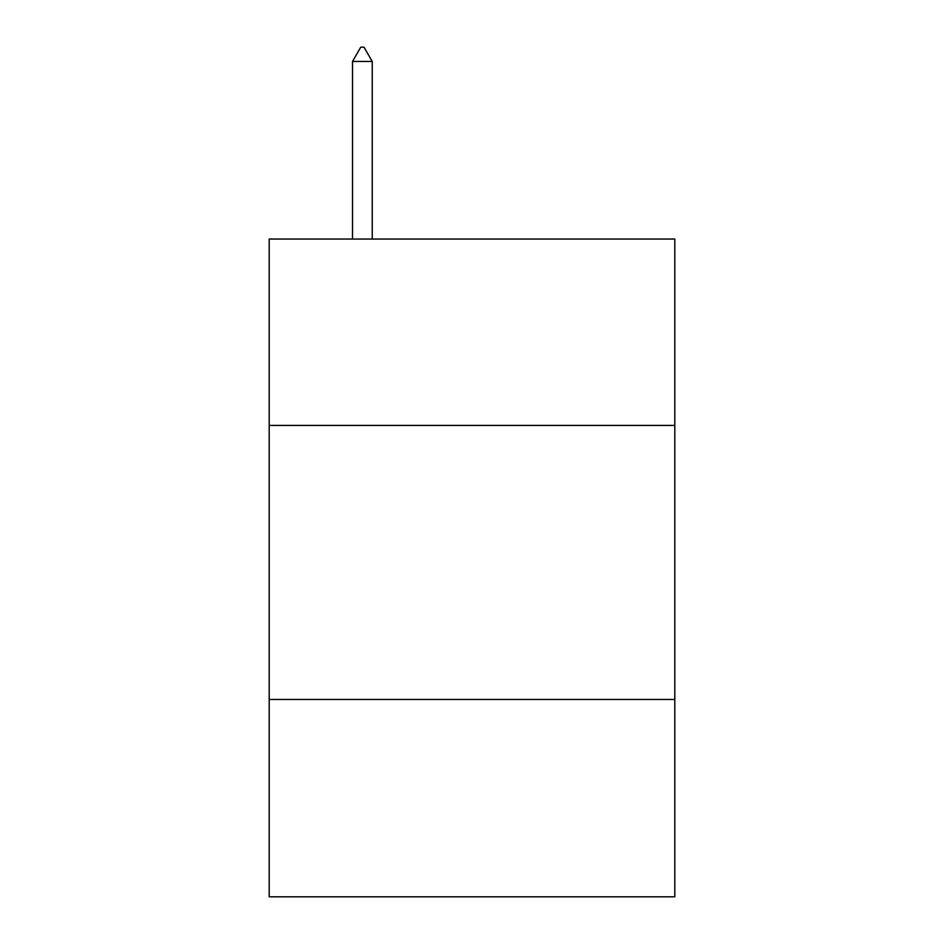 <?xml version="1.0" encoding="UTF-8"?>
<svg xmlns="http://www.w3.org/2000/svg" width="944" height="944" viewBox="0 0 944 944"><rect width="100%" height="100%" fill="white"/><g stroke="black" fill="none" stroke-linecap="round" stroke-linejoin="round"><path stroke-width="1.42" d="M674.807 425.414L674.807 239.044L269.193 239.044L269.193 425.414L674.807 425.414L674.807 896.8L269.193 896.8L269.193 425.414M674.807 699.469L269.193 699.469M372.243 61.454L364.018 47.2L360.726 47.2L352.513 61.454L372.243 61.454L372.243 239.044M352.513 61.454L352.513 239.044"/></g></svg>
